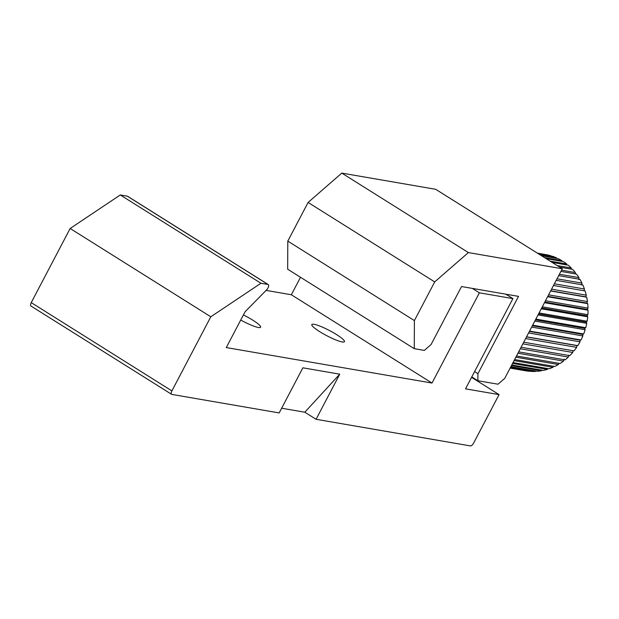 <?xml version="1.0" encoding="UTF-8"?>
<svg xmlns="http://www.w3.org/2000/svg" width="619" height="619" viewBox="0 0 619 619"><rect width="100%" height="100%" fill="white"/><g stroke="black" fill="none" stroke-linecap="round" stroke-linejoin="round"><path stroke-width="0.93" d="M414.273 348.675L287.673 269.211L287.796 241.116L308.1 202.444L341.789 173.103L435.675 189.298L562.276 268.77L504.748 378.341L498.009 384.206L477.891 380.739L477.922 373.714L518.529 296.369L461.526 286.535L431.072 344.543L424.332 350.408L414.273 348.675L414.397 320.58L434.7 281.908L468.382 252.575L562.276 268.77M474.58 371.617L477.922 373.714M471.794 376.909L477.891 380.739M341.789 173.103L468.382 252.575M308.1 202.444L434.7 281.908M287.796 241.116L414.397 320.58M510.11 368.127L525.763 370.827A58.983 52.321 -80.2 0 0 529.725 371.307L510.203 367.941M510.311 367.748L531.605 371.423A58.983 52.321 -80.2 0 0 535.605 371.408L510.652 367.098M535.605 371.408L535.992 371.021M510.868 366.688L537.493 371.276A58.983 52.321 -80.2 0 0 541.486 370.758L511.449 365.581M541.486 370.758L541.996 370.162M511.774 364.955L543.358 370.402A58.983 52.321 -80.2 0 0 547.297 369.388L512.594 363.399M547.297 369.388L547.869 368.576M513.027 362.572L549.123 368.792A58.983 52.321 -80.2 0 0 552.953 367.299L514.064 360.591M552.953 367.299L553.556 366.278M514.606 359.562L554.717 366.479A58.983 52.321 -80.2 0 0 558.392 364.521L515.851 357.186M558.392 364.521L558.972 363.307M516.486 355.979L560.071 363.492A58.983 52.321 -80.2 0 0 563.538 361.094L517.933 353.225M563.538 361.094L564.273 359.136M518.652 351.855L565.116 359.863A58.983 52.321 -80.2 0 0 568.335 357.055L520.277 348.768M568.335 357.055L568.861 355.136M521.074 347.244L569.789 355.646A58.983 52.321 -80.2 0 0 572.722 352.459L522.854 343.862M572.722 352.459L573.039 350.602M523.72 342.206L574.03 350.88A58.983 52.321 -80.2 0 0 576.645 347.367L525.632 338.57M576.645 347.367L576.761 345.595L577.79 345.642A58.983 52.321 -80.2 0 0 580.042 341.835L528.572 332.96M526.49 336.922L576.761 345.595M526.552 336.806L577.79 345.642M580.042 341.835L579.964 340.171L581.017 339.986A58.983 52.321 -80.2 0 0 582.881 335.931L531.651 327.095M529.369 331.444L579.964 340.171M529.547 331.103L581.017 339.986M582.881 335.931L582.634 334.407L583.671 333.981A58.983 52.321 -80.2 0 0 585.133 329.741L534.816 321.068M532.363 325.741L582.634 334.407M532.657 325.184L583.671 333.981M585.133 329.741L584.707 328.372L585.721 327.714A58.983 52.321 -80.2 0 0 586.75 323.335L538.035 314.932M535.443 319.876L584.707 328.372M535.845 319.11L585.721 327.714M586.75 323.335L586.185 322.143L587.137 321.253A58.983 52.321 -80.2 0 0 587.733 316.796L541.269 308.78M538.569 313.926L586.185 322.143M539.072 312.966L587.137 321.253M587.733 316.796L587.029 315.791L587.903 314.684A58.983 52.321 -80.2 0 0 588.05 310.204L544.465 302.683M541.695 307.968L587.029 315.791M542.298 306.823L587.903 314.684M588.05 310.204L587.238 309.399L588.011 308.1A58.983 52.321 -80.2 0 0 587.71 303.643L547.598 296.725M544.782 302.08L587.238 309.399M545.478 300.757L588.011 308.1M587.71 303.643L586.804 303.055L587.462 301.561A58.983 52.321 -80.2 0 0 586.711 297.19L550.616 290.969M547.8 296.331L586.804 303.055M548.581 294.853L587.462 301.561M586.711 297.19L585.744 296.834L586.263 295.162A58.983 52.321 -80.2 0 0 585.079 290.938L553.494 285.491M550.709 290.791L585.744 296.834M551.56 289.181L586.263 295.162M584.057 290.814L584.421 288.988A58.983 52.321 -80.2 0 0 582.812 284.957L556.187 280.361M554.376 283.812L584.421 288.988M581.767 285.073L581.961 283.115A58.983 52.321 -80.2 0 0 579.957 279.324L558.663 275.648M556.999 278.805L581.961 283.115M578.912 279.672L578.92 277.606A58.983 52.321 -80.2 0 0 576.537 274.109L560.884 271.408M559.398 274.24L578.92 277.606M575.453 273.923L575.337 272.546A58.983 52.321 -80.2 0 0 572.606 269.381L559.715 267.16M561.541 270.163L575.337 272.546M571.461 269.188L571.252 267.981A58.983 52.321 -80.2 0 0 568.211 265.195L552.187 262.433M557.146 265.551L571.252 267.981M566.981 264.986L566.71 263.98A58.983 52.321 -80.2 0 0 563.398 261.613L546.128 258.634M550.082 261.117L566.71 263.98M562.067 261.38L561.781 260.599A58.983 52.321 -80.2 0 0 558.237 258.665L541.61 255.794M544.511 257.62L561.781 260.599M556.775 258.409L556.527 257.86A58.983 52.321 -80.2 0 0 552.798 256.398L538.692 253.968M540.503 255.098L556.527 257.86M551.165 256.119L551.003 255.817A58.983 52.321 -80.2 0 0 547.134 254.842L537.416 253.163M538.104 253.597L551.003 255.817M545.308 254.525L537.354 253.125M471.562 377.358L499.069 394.62L473.69 442.964A3.683 1.602 -57.9 0 1 470.316 445.897L316.069 419.287L339.754 374.17L304.819 412.223L316.069 419.287M505.878 294.187L512.911 298.598L465.534 388.833L499.069 394.62M472.343 288.4L479.377 292.818L512.911 298.598M266.093 290.404L291.34 294.76L432 383.053L479.377 292.818M291.34 294.76L300.517 277.273M319.752 331.676A18.431 2.909 -152.3 0 1 311.821 324.549A18.431 2.909 -152.3 0 1 314.073 324.294A18.431 2.909 -152.3 0 1 333.138 332.542A18.431 2.909 -152.3 0 1 344.458 341.688A18.431 2.909 -152.3 0 1 319.752 331.676M243.414 314.932A18.431 2.909 -152.3 0 1 260.622 327.227A18.431 2.909 -152.3 0 1 240.729 320.038M31.221 306.119A3.683 1.602 -57.9 0 1 30.95 306.018A3.683 1.602 -57.9 0 1 31.236 302.614L70.148 228.488L120.279 194.962L260.939 283.254L267.988 284.469A3.683 1.602 -57.9 0 1 268.259 284.57A3.683 1.602 -57.9 0 1 266.619 289.862L245.078 311.767L226.283 347.569L432 383.053M120.279 194.962L127.328 196.177A3.683 1.602 -57.9 0 1 127.599 196.277A3.683 1.602 -57.9 0 1 127.8 196.471M70.148 228.488L210.808 316.781L260.939 283.254M339.754 374.17L302.869 367.81L279.184 412.927L171.881 394.419A3.683 1.602 -57.9 0 1 171.61 394.318A3.683 1.602 -57.9 0 1 171.896 390.906L210.808 316.781M281.653 408.231L304.819 412.223M127.328 196.177L267.988 284.469M31.236 302.614L171.896 390.906M127.599 196.277L268.259 284.57M30.95 306.018L171.61 394.318"/></g></svg>
